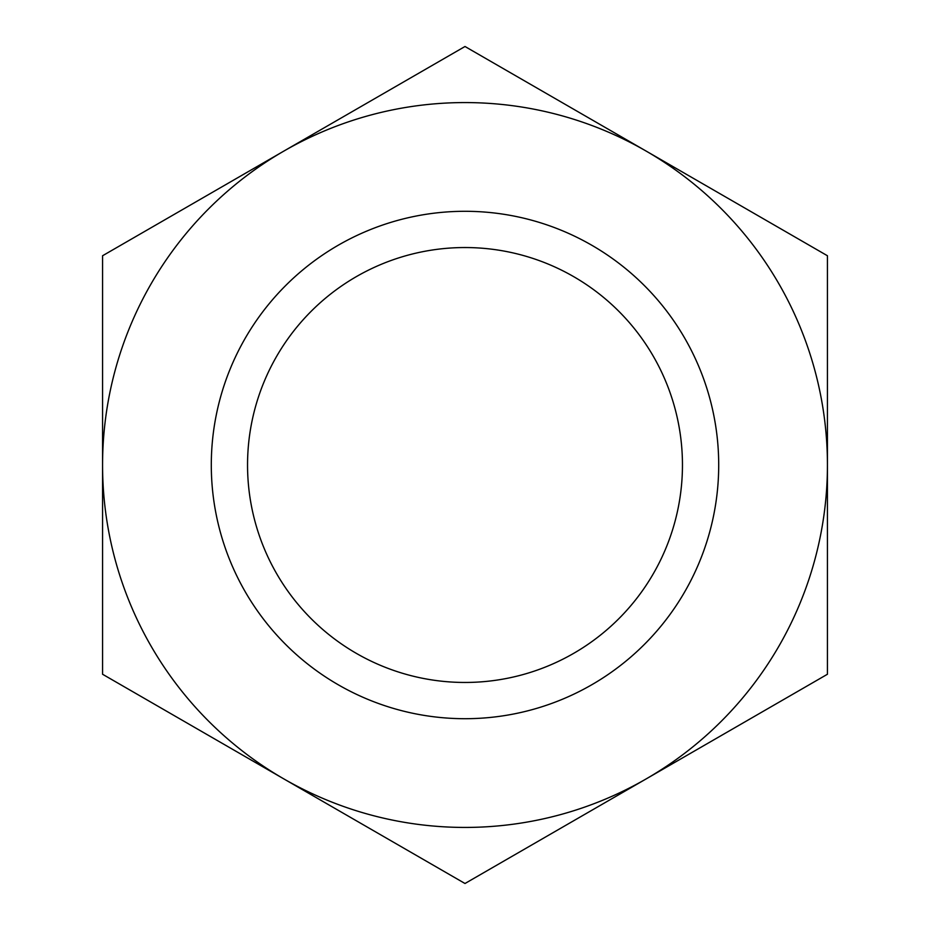 <?xml version="1.0" encoding="UTF-8"?>
<svg xmlns="http://www.w3.org/2000/svg" width="930" height="930" viewBox="0 0 930 930"><rect width="100%" height="100%" fill="white"/><g stroke="black" fill="none" stroke-linecap="round" stroke-linejoin="round"><path stroke-width="1.4" d="M465 247.543A217.457 217.457 0 0 1 682.457 465A217.457 217.457 0 0 1 465 682.457A217.457 217.457 0 0 1 247.543 465A217.457 217.457 0 0 1 465 247.543M465 211.296A253.704 253.704 0 0 1 718.704 465A253.704 253.704 0 0 1 465 718.704A253.704 253.704 0 0 1 211.296 465A253.704 253.704 0 0 1 465 211.296M465 827.433A362.433 362.433 0 0 1 283.79 778.875L465 883.5L827.433 674.25L827.433 255.75L465 46.5L283.79 151.125A362.433 362.433 0 0 1 827.433 465A362.433 362.433 0 0 1 465 827.433M102.567 674.25L283.79 778.875A362.433 362.433 0 0 1 102.567 465L102.567 674.25M102.567 255.75L102.567 465A362.433 362.433 0 0 1 283.79 151.125L102.567 255.75"/></g></svg>
